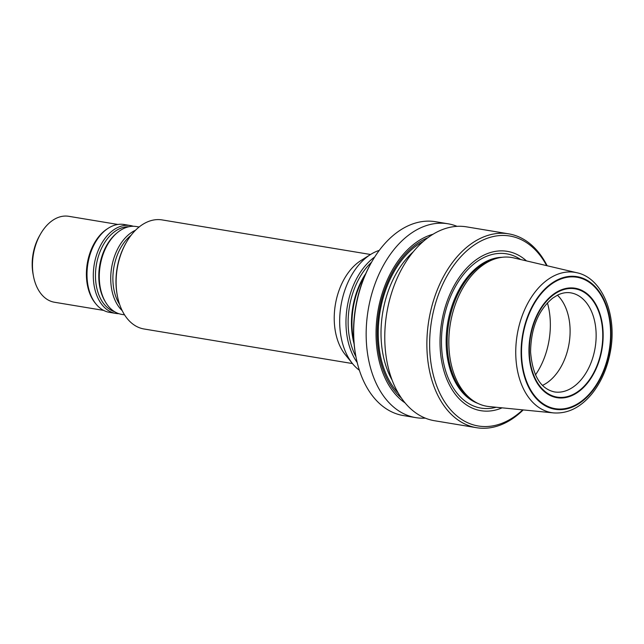 <?xml version="1.0" encoding="UTF-8"?>
<svg xmlns="http://www.w3.org/2000/svg" width="644" height="644" viewBox="0 0 644 644"><rect width="100%" height="100%" fill="white"/><g stroke="black" fill="none" stroke-linecap="round" stroke-linejoin="round"><path stroke-width="0.97" d="M427.93 237.708A87.495 57.517 99.4 0 0 377.263 336.828A87.495 57.517 99.4 0 0 401.341 397.968M415.791 417.626L403.321 415.557A98.25 64.585 -80.6 0 1 355.955 356.792L355.762 355.794A96.294 63.305 -80.6 0 1 371.169 262.905L371.677 262.028A98.25 64.585 -80.6 0 1 435.481 221.705L447.95 223.774A98.25 64.585 99.4 0 0 366.211 338.092A98.25 64.585 99.4 0 0 415.791 417.626A98.25 64.585 99.4 0 0 425.273 418.133M547.134 265.747A98.25 64.585 99.4 0 0 508.663 233.844A98.25 64.585 99.4 0 0 426.924 348.163A98.25 64.585 99.4 0 0 476.504 427.697A98.25 64.585 99.4 0 0 523.218 409.922M508.663 233.844L466.562 226.857A98.25 64.585 99.4 0 0 384.822 341.183A98.25 64.585 99.4 0 0 434.402 420.709L476.504 427.697M576.935 272.75L513.727 257.906A75.42 49.58 99.4 0 0 499.833 257.64A75.42 49.58 99.4 0 0 448.86 345.232A75.42 49.58 99.4 0 0 475.827 402.323A75.42 49.58 99.4 0 0 489.07 406.557L553.687 412.917C567.992 413.842 580.824 407.378 592.174 393.516C601.246 382.005 607.3 368.11 610.335 351.841C617.435 315.632 602.551 278.087 576.935 272.75A71.114 46.746 99.4 0 0 515.78 355.094A71.114 46.746 99.4 0 0 553.687 412.917M499.833 257.64L497.659 258.051A74.632 49.065 99.4 0 0 447.218 344.733A74.632 49.065 99.4 0 0 473.904 401.228L475.827 402.323M526.478 260.901A80.758 53.09 99.4 0 0 468.913 265.892A80.758 53.09 99.4 0 0 440.061 345.305A80.758 53.09 99.4 0 0 502.095 407.845M546.651 265.634A96.294 63.305 99.4 0 0 473.3 245.654A96.294 63.305 99.4 0 0 429.685 348.058A96.294 63.305 99.4 0 0 522.719 409.874M542.465 385.41A50.2 32.997 99.4 0 0 570.077 329.173A50.2 32.997 99.4 0 0 557.438 295.169M433.058 234.247A89.258 58.676 99.4 0 0 376.088 337.142A89.258 58.676 99.4 0 0 405.076 402.894M457.087 226.358A98.25 64.585 99.4 0 0 447.95 223.774M355.955 356.792A98.25 64.585 -80.6 0 1 353.741 336.023A98.25 64.585 -80.6 0 1 371.677 262.028M117.892 224.458L68.731 216.304A43.559 28.634 99.4 0 0 40.443 234.183L39.437 235.946A39.654 26.066 99.4 0 0 32.2 265.811A39.654 26.066 99.4 0 0 33.094 274.199L33.472 276.196A43.559 28.634 99.4 0 0 54.474 302.245L103.636 310.4M40.443 234.183A43.559 28.634 99.4 0 0 32.49 266.986A43.559 28.634 99.4 0 0 33.472 276.196M133.324 226.269A44.533 29.278 99.4 0 0 130.378 225.537L124.075 224.49A44.533 29.278 99.4 0 0 108.53 228.057L107.459 228.741A43.559 28.634 99.4 0 0 86.417 275.93A43.559 28.634 99.4 0 0 95.143 302.986L95.94 303.968A44.533 29.278 99.4 0 0 109.496 312.364L115.799 313.411A44.533 29.278 99.4 0 0 118.826 313.668M108.53 228.057A44.533 29.278 99.4 0 0 87.02 276.316A44.533 29.278 99.4 0 0 95.94 303.968M130.378 225.537A44.533 29.278 99.4 0 0 93.324 277.363A44.533 29.278 99.4 0 0 115.799 313.411M139.136 226.994L136.351 226.535A44.533 29.278 99.4 0 0 117.192 232.758A44.533 29.278 99.4 0 0 99.305 278.353A44.533 29.278 99.4 0 0 105.656 302.326A44.533 29.278 99.4 0 0 121.78 314.401L124.558 314.86M135.53 230.23A44.533 29.278 99.4 0 0 110.752 280.253A44.533 29.278 99.4 0 0 122.191 310.633M352.461 363.562L144.039 328.987A55.279 36.338 -80.6 0 1 117.393 295.926L117.2 294.92A53.323 35.058 -80.6 0 1 125.733 243.488L126.232 242.603A55.279 36.338 -80.6 0 1 162.135 219.918L370.558 254.493M117.393 295.926A55.279 36.338 -80.6 0 1 116.145 284.237A55.279 36.338 -80.6 0 1 126.232 242.603M379.268 250.387A64.07 42.118 99.4 0 0 370.646 254.436L360.954 260.53A55.279 36.338 99.4 0 0 334.252 320.422A55.279 36.338 99.4 0 0 345.329 354.747L352.534 363.643A64.07 42.118 99.4 0 0 359.376 370.26M370.646 254.436A64.07 42.118 99.4 0 0 339.702 323.852A64.07 42.118 99.4 0 0 352.534 363.643M374.703 256.988A64.07 42.118 99.4 0 0 346.005 324.898A64.07 42.118 99.4 0 0 357.195 362.532M364.915 275.535A64.07 42.118 99.4 0 0 351.978 325.888A64.07 42.118 99.4 0 0 353.918 341.827M528.99 352.783A55.473 36.467 99.4 0 0 585.903 384.959A55.473 36.467 99.4 0 0 583.287 291.136A55.473 36.467 99.4 0 0 528.99 352.783M521.551 354.747A66.606 43.784 99.4 0 0 589.888 393.387A66.606 43.784 99.4 0 0 586.74 280.744A66.606 43.784 99.4 0 0 521.551 354.747M535.47 374.897A62.508 41.087 99.4 0 0 547.424 302.857A62.508 41.087 99.4 0 1 535.47 374.897M381.055 336.45A83.994 55.215 99.4 0 0 392.099 380.065A83.994 55.215 99.4 0 1 381.055 336.45A83.994 55.215 99.4 0 1 413.4 251.675A83.994 55.215 99.4 0 0 381.055 336.45M378.302 336.554A85.942 56.495 99.4 0 0 398.217 393.033A85.942 56.495 99.4 0 1 378.302 336.554A85.942 56.495 99.4 0 1 423.374 241.379A85.942 56.495 99.4 0 0 378.302 336.554M521.141 354.86A67.209 44.178 99.4 0 0 590.105 393.846A67.209 44.178 99.4 0 0 586.926 280.18A67.209 44.178 99.4 0 0 521.141 354.86M529.376 352.679A54.885 36.08 99.4 0 0 585.694 384.516A54.885 36.08 99.4 0 0 583.102 291.684A54.885 36.08 99.4 0 0 529.376 352.679M502.062 257.294A74.632 49.065 99.4 0 0 446.187 344.564A74.632 49.065 99.4 0 0 477.832 403.369M520.642 259.524A78.198 51.407 99.4 0 0 467.061 270.359A78.198 51.407 99.4 0 0 441.51 344.814A78.198 51.407 99.4 0 0 496.138 407.258M554.355 391.906A50.2 32.997 99.4 0 0 595.128 347.784A50.2 32.997 99.4 0 0 570.785 292.859C566.656 292.159 562.365 292.851 557.897 294.944L552.777 298.051C538.336 310.054 530.93 328.029 530.576 351.97C532.54 375.436 540.469 388.743 554.355 391.906M128.848 226.744A43.285 28.457 99.4 0 0 95.481 277.355A43.285 28.457 99.4 0 0 114.737 311.777M117.192 232.758L116.202 233.587A43.285 28.457 99.4 0 0 98.814 277.91A43.285 28.457 99.4 0 0 104.988 301.215L105.656 302.326M131.11 235.269A43.285 28.457 99.4 0 0 112.909 280.245A43.285 28.457 99.4 0 0 119.631 304.443M371.58 262.189A62.822 41.297 99.4 0 0 348.163 324.898A62.822 41.297 99.4 0 0 355.923 356.607M365.776 273.579A62.822 41.297 99.4 0 0 351.495 325.453A62.822 41.297 99.4 0 0 354.103 343.952"/></g></svg>
